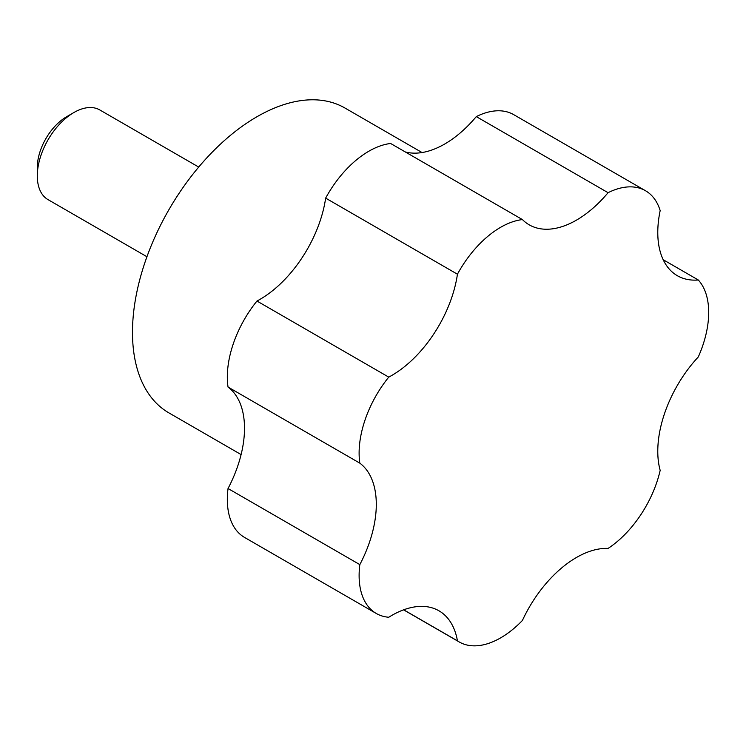 <?xml version="1.0" encoding="UTF-8"?>
<svg xmlns="http://www.w3.org/2000/svg" width="746" height="746" viewBox="0 0 746 746"><rect width="100%" height="100%" fill="white"/><g stroke="black" fill="none" stroke-linecap="round" stroke-linejoin="round"><path stroke-width="1.12" d="M576.453 557.495A94.528 54.579 120 0 0 522.414 620.458A82.834 47.828 -60 0 1 459.228 641.97A82.834 47.828 -60 0 1 457.438 640.842A94.528 54.579 120 0 0 438.946 610.797A94.528 54.579 120 0 0 391.687 615.478A94.528 54.579 120 0 0 388.75 617.25A82.834 47.828 -60 0 1 376.273 613.473A82.834 47.828 -60 0 1 359.833 564.61A94.528 54.579 120 0 0 359.833 463.154A82.834 47.828 -60 0 1 388.75 377.122A94.528 54.579 120 0 0 457.438 274.211A82.834 47.828 -60 0 1 500.65 227.297A82.834 47.828 -60 0 1 522.414 219.576A94.528 54.579 120 0 0 529.184 224.816A94.528 54.579 120 0 0 608.074 192.692A82.834 47.828 -60 0 1 645.504 190.734A82.834 47.828 -60 0 1 660.173 210.596A94.528 54.579 120 0 0 677.359 275.712A94.528 54.579 120 0 0 698.293 279.992A82.834 47.828 -60 0 1 698.293 356.942A94.528 54.579 120 0 0 660.173 470.362A82.834 47.828 -60 0 1 608.074 548.422A94.528 54.579 120 0 0 576.453 557.495M376.273 613.473L244.483 537.381A82.834 47.828 -60 0 1 228.043 488.518A94.528 54.579 120 0 0 228.043 387.062A82.834 47.828 -60 0 1 256.96 301.039A94.528 54.579 120 0 0 325.648 198.119A82.834 47.828 -60 0 1 368.86 151.214A82.834 47.828 -60 0 1 390.624 143.484L522.414 219.576M422.068 152.548L344.96 108.03A176.028 101.633 120 0 0 256.95 116.749A176.028 101.633 120 0 0 141.954 271.861A176.028 101.633 120 0 0 168.941 412.911L241.098 454.575M405.32 151.97A94.528 54.579 120 0 0 476.284 116.609A82.834 47.828 -60 0 1 513.714 114.651L645.504 190.734M228.043 488.518L359.833 564.61M228.043 387.062L359.833 463.154M256.96 301.039L388.75 377.122M403.679 609.808L457.438 640.842M325.648 198.119L457.438 274.211M476.284 116.609L608.074 192.692M663.185 259.72L698.293 279.992M37.3 175.925L37.3 167.477A41.422 23.909 -60 0 1 66.59 116.749L73.91 112.515A51.772 29.887 120 0 0 37.3 175.925A51.772 29.887 120 0 0 48.024 199.63L146.943 256.736M198.716 167.067L99.796 109.951A51.772 29.887 120 0 0 73.91 112.515L66.59 116.749M403.577 609.846L459.228 641.97"/></g></svg>
